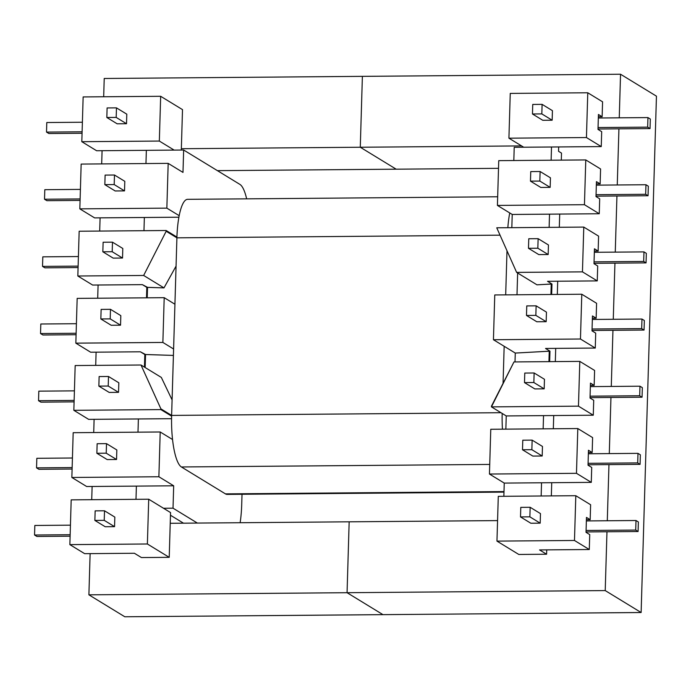 <?xml version="1.0" encoding="UTF-8"?>
<svg xmlns="http://www.w3.org/2000/svg" width="691" height="691" viewBox="0 0 691 691"><rect width="100%" height="100%" fill="white"/><g stroke="black" fill="none" stroke-linecap="round" stroke-linejoin="round"><path stroke-width="1.04" d="M174.927 304.239L173.605 349.007L162.869 342.442L164.199 297.674L174.927 304.239L171.627 415.412A45.286 11.177 -90.5 0 0 171.61 416.163L160.873 409.599L160.899 408.856L171.627 415.412A45.286 11.177 -90.5 0 0 171.61 416.163A45.286 11.177 89.5 0 0 172.543 439.519A45.286 11.177 -90.5 0 0 181.405 466.969L225.447 493.884A45.286 11.177 -90.5 0 0 227.149 494.393A45.286 11.177 -90.5 0 1 225.447 493.884L181.405 466.969A45.286 11.177 -90.5 0 1 172.543 439.519L160.208 431.987L172.543 439.519A45.286 11.177 89.5 0 1 171.61 416.163L160.873 409.599L160.899 408.856L171.627 415.412L173.605 349.007L162.869 342.442L164.199 297.674L77.167 298.391L164.199 297.674L174.927 304.239L176.905 237.825A45.286 11.177 -90.5 0 1 176.922 237.082L166.186 230.518L166.168 231.269L176.905 237.825A45.286 11.177 -90.5 0 1 176.922 237.082L166.186 230.518L79.163 231.235L166.186 230.518L166.168 231.269L176.905 237.825L174.927 304.239M506.987 251.144L505.691 294.867L506.987 251.144M517.645 273.014L516.998 294.772L517.645 273.014M516.635 272.392L536.967 284.822L551.237 284.027L550.926 294.496L551.237 284.027L551.971 284.027L547.531 281.306L597.257 280.9L582.453 271.857L516.635 272.392L536.967 284.822L551.971 284.027L547.531 281.306L597.257 280.9L597.706 265.975L594.001 263.712L597.706 265.975L597.257 280.9L582.453 271.857L583.783 227.08L598.587 236.132L598.147 251.058L594.441 248.795L594.001 263.712L594.441 248.795L598.147 251.058L594.372 251.083L598.147 251.058L598.587 236.132L583.783 227.08L496.751 227.797L516.635 272.392L496.751 227.797L583.783 227.08L582.453 271.857L516.635 272.392M166.851 208.138L179.185 215.67A45.286 11.177 -90.5 0 1 187.632 199.328L497.675 196.78L187.632 199.328A45.286 11.177 -90.5 0 0 179.185 215.67A45.286 11.177 89.5 0 0 176.922 237.082A45.286 11.177 89.5 0 1 179.185 215.67L166.851 208.138L168.181 163.37L182.985 172.413L168.181 163.37L81.158 164.078L168.181 163.37L166.851 208.138L79.828 208.855L94.632 217.898L178.891 217.207L144.359 217.492L143.97 230.708L144.359 217.492L94.632 217.898L79.828 208.855L81.158 164.078L79.828 208.855L166.851 208.138M158.878 476.755L160.208 431.987L73.177 432.704L160.208 431.987L158.878 476.755L173.683 485.799L158.878 476.755L71.855 477.472L73.177 432.704L71.855 477.472L158.878 476.755M173.026 508.187L173.683 485.799L136.386 486.11L173.683 485.799L173.026 508.187L197.376 523.07L173.026 508.187L163.517 508.265L148.712 499.222L147.382 543.99L169.217 557.335L170.547 512.567L148.712 499.222L71.19 499.861L148.712 499.222L147.382 543.99L169.217 557.335L141.43 557.559L134.399 553.266L84.665 553.672L69.86 544.629L71.19 499.861L69.86 544.629L147.382 543.99L69.86 544.629L84.665 553.672L134.399 553.266L141.43 557.559L169.217 557.335L170.547 512.567L163.517 508.265L173.026 508.187M241.712 504.577A45.286 11.177 -90.5 0 1 240.131 522.716A45.286 11.177 -90.5 0 0 241.712 504.577L242.023 494.272L241.712 504.577M239.915 184.402A45.286 11.177 -90.5 0 1 246.652 198.844A45.286 11.177 -90.5 0 0 239.915 184.402L183.651 150.025L182.985 172.413L183.651 150.025L239.915 184.402M549.976 351.175L549.241 351.183L548.939 361.652L549.241 351.183L515.27 353.066L515.011 361.929L515.27 353.066L493.434 339.73L494.765 294.953L493.434 339.73L580.457 339.013L581.787 294.236L494.765 294.953L581.787 294.236L596.592 303.289L596.152 318.205L592.455 315.951L592.006 330.868L595.711 333.131L595.271 348.057L545.536 348.463L549.976 351.175L549.665 361.643L549.976 351.175L515.27 353.066L504.162 346.286L503.065 383.358L504.162 346.286L493.434 339.73L580.457 339.013L595.271 348.057L595.711 333.131L592.006 330.868L592.455 315.951L596.152 318.205L592.386 318.24L596.152 318.205L596.592 303.289L581.787 294.236L580.457 339.013L595.271 348.057L545.536 348.463L549.976 351.175M579.801 361.393L513.974 361.937L491.439 406.878L578.471 406.161L579.801 361.393L513.974 361.937L491.465 406.135L491.439 406.878L502.176 413.443A45.286 11.177 89.5 0 0 502.452 429.171A45.286 11.177 89.5 0 1 502.176 413.443L491.439 406.878L578.471 406.161L593.275 415.213L593.716 400.288L590.019 398.025L590.46 383.099L594.156 385.362L594.606 370.445L579.801 361.393L594.606 370.445L594.156 385.362L590.39 385.397L594.156 385.362L590.46 383.099L590.019 398.025L593.716 400.288L593.275 415.213L506.244 415.93L502.176 413.443L506.244 415.93L505.855 429.146L506.244 415.93L543.541 415.619L543.152 428.835L543.541 415.619L593.275 415.213L578.471 406.161L579.801 361.393M544.18 388.843L544.465 379.29L534.134 372.985L524.771 373.062L524.495 382.607L533.849 382.529L534.134 372.985L524.771 373.062L524.495 382.607L534.817 388.921L544.18 388.843L544.465 379.29L534.134 372.985L533.849 382.529L544.18 388.843L534.817 388.921L524.495 382.607L533.849 382.529L544.18 388.843M550.442 177.829L550.157 187.373L540.794 187.451L530.472 181.146L530.757 171.593L540.112 171.515L539.835 181.068L530.472 181.146L530.757 171.593L540.112 171.515L550.442 177.829L550.157 187.373L540.794 187.451L530.472 181.146L539.835 181.068L550.157 187.373L539.835 181.068L540.112 171.515L550.442 177.829M584.448 204.7L585.778 159.932L498.747 160.649L497.416 205.417L509.751 212.949A45.286 11.177 89.5 0 0 507.842 227.71A45.286 11.177 89.5 0 1 509.751 212.949L512.221 214.46L511.832 227.676L512.221 214.46L497.416 205.417L584.448 204.7L585.778 159.932L600.583 168.975L600.142 183.901L596.437 181.638L595.996 196.564L599.693 198.818L599.252 213.744L584.448 204.7L497.416 205.417L498.747 160.649L585.778 159.932L600.583 168.975L600.142 183.901L596.368 183.927L600.142 183.901L596.437 181.638L595.996 196.564L599.693 198.818L599.252 213.744L512.221 214.46L549.518 214.158L549.129 227.374L549.518 214.158L599.252 213.744L584.448 204.7M514.216 147.304L513.828 160.519L514.216 147.304L523.726 147.226L514.216 147.304M551.124 160.217L551.513 147.002L523.726 147.226L508.922 138.183L510.252 93.415L587.773 92.775L510.252 93.415L508.922 138.183L523.726 147.226L601.248 146.587L586.443 137.544L587.773 92.775L602.578 101.819L587.773 92.775L586.443 137.544L508.922 138.183L586.443 137.544L601.248 146.587L601.688 131.67L597.991 129.407L601.688 131.67L601.248 146.587L551.513 147.002L551.124 160.217M503.86 496.293L504.249 483.087L489.444 474.035L490.774 429.266L489.444 474.035L576.475 473.318L591.28 482.37L504.249 483.087L489.444 474.035L576.475 473.318L577.806 428.55L490.774 429.266L577.806 428.55L592.61 437.593L577.806 428.55L576.475 473.318L591.28 482.37L591.721 467.444L588.024 465.181L588.464 450.256L592.17 452.519L592.61 437.593L592.17 452.519L588.395 452.553L592.17 452.519L588.464 450.256L588.024 465.181L591.721 467.444L591.28 482.37L504.249 483.087L503.86 496.293M561.507 153.108L558.544 151.294L558.673 146.941L558.544 151.294L561.507 153.108L561.299 160.131L561.507 153.108M73.842 410.316L160.873 409.599L73.842 410.316L75.172 365.548L140.999 365.003L160.899 408.856L140.999 365.003L161.331 377.433L172.094 399.934L161.331 377.433L140.999 365.003L75.172 365.548L73.842 410.316L88.647 419.368L171.567 418.686L138.381 418.953L137.993 432.169L138.381 418.953L88.647 419.368L73.842 410.316M551.66 294.487L551.971 284.027L551.66 294.487M541.157 495.991L541.545 482.776L541.157 495.991M546.59 554.225L539.559 549.932L589.285 549.518L574.48 540.474L496.959 541.113L518.794 554.458L546.59 554.225L546.719 549.872L546.59 554.225L539.559 549.932L589.285 549.518L589.734 534.601L586.028 532.338L586.469 517.412L590.174 519.675L590.615 504.75L575.81 495.706L498.289 496.345L496.959 541.113L518.794 554.458L546.59 554.225M551.332 495.905L551.729 482.689L551.332 495.905M553.327 428.748L553.716 415.533L553.327 428.748M555.322 361.6L555.711 348.385L555.322 361.6M557.317 294.444L557.706 281.228L557.317 294.444M559.304 227.287L559.701 214.072L559.304 227.287M548.447 244.977L548.162 254.53L538.807 254.608L528.477 248.302L528.762 238.749L538.125 238.671L537.84 248.224L528.477 248.302L528.762 238.749L538.125 238.671L548.447 244.977L548.162 254.53L538.807 254.608L528.477 248.302L537.84 248.224L548.162 254.53L537.84 248.224L538.125 238.671L548.447 244.977M143.65 275.467L163.983 287.888L147.537 287.352L147.226 297.812L147.537 287.352L142.372 284.64L92.637 285.055L142.372 284.64L146.812 287.361L163.983 287.888L176.058 266.13L163.983 287.888L143.65 275.467L166.168 231.269L143.65 275.467L77.833 276.011L79.163 231.235L77.833 276.011L92.637 285.055L77.833 276.011L143.65 275.467M118.826 382.797L118.541 392.341L109.178 392.419L98.856 386.114L99.133 376.56L108.496 376.483L108.211 386.036L98.856 386.114L99.133 376.56L108.496 376.483L118.826 382.797L118.541 392.341L109.178 392.419L98.856 386.114L108.211 386.036L118.541 392.341L108.211 386.036L108.496 376.483L118.826 382.797M83.145 96.93L160.666 96.291L182.502 109.627L181.31 150.042L182.502 109.627L160.666 96.291L159.336 141.059L174.141 150.102L183.651 150.025L146.354 150.336L174.141 150.102L159.336 141.059L160.666 96.291L83.145 96.93L81.814 141.698L96.619 150.742L146.354 150.336L145.965 163.551L146.354 150.336L96.619 150.742L81.814 141.698L159.336 141.059L81.814 141.698L83.145 96.93M117.15 123.801L126.513 123.724L126.799 114.17L116.468 107.865L107.105 107.943L106.829 117.487L116.183 117.41L116.468 107.865L107.105 107.943L106.829 117.487L117.15 123.801L126.513 123.724L126.799 114.17L116.468 107.865L116.183 117.41L126.513 123.724L116.183 117.41L106.829 117.487L117.15 123.801M146.501 297.821L146.812 287.361L146.501 297.821M135.997 499.325L136.386 486.11L86.66 486.516L71.855 477.472L86.66 486.516L136.386 486.11L135.997 499.325M144.816 354.509L144.445 367.111L144.816 354.509L173.415 355.416L145.551 354.509L145.162 367.552L145.551 354.509L140.377 351.797L144.816 354.509M602.129 116.744L598.432 114.481L597.991 129.407L598.432 114.481L602.129 116.744L598.363 116.77L602.129 116.744L602.578 101.819L602.129 116.744M552.437 110.672L552.152 120.217L542.789 120.294L532.467 113.989L532.744 104.436L542.107 104.358L541.822 113.911L532.467 113.989L532.744 104.436L542.107 104.358L552.437 110.672L552.152 120.217L542.789 120.294L532.467 113.989L541.822 113.911L552.152 120.217L541.822 113.911L542.107 104.358L552.437 110.672M114.836 517.101L114.551 526.654L105.196 526.732L94.866 520.427L95.151 510.874L104.514 510.796L104.229 520.349L94.866 520.427L95.151 510.874L104.514 510.796L114.836 517.101L114.551 526.654L105.196 526.732L94.866 520.427L104.229 520.349L114.551 526.654L104.229 520.349L104.514 510.796L114.836 517.101M116.831 449.953L116.546 459.498L107.183 459.575L96.861 453.27L97.146 443.717L106.509 443.639L106.224 453.192L96.861 453.27L97.146 443.717L106.509 443.639L116.831 449.953L116.546 459.498L107.183 459.575L96.861 453.27L106.224 453.192L116.546 459.498L106.224 453.192L106.509 443.639L116.831 449.953M183.486 523.182L170.47 515.236L183.486 523.182M574.48 540.474L575.81 495.706L498.289 496.345L496.959 541.113L574.48 540.474L575.81 495.706L590.615 504.75L590.174 519.675L586.4 519.71L590.174 519.675L586.469 517.412L586.028 532.338L589.734 534.601L589.285 549.518L574.48 540.474M540.189 523.156L540.474 513.603L530.152 507.289L520.789 507.367L520.504 516.92L529.867 516.842L530.152 507.289L520.789 507.367L520.504 516.92L530.835 523.234L540.189 523.156L540.474 513.603L530.152 507.289L529.867 516.842L540.189 523.156L530.835 523.234L520.504 516.92L529.867 516.842L540.189 523.156M542.185 456L542.47 446.446L532.139 440.132L522.785 440.21L522.5 449.763L531.863 449.686L532.139 440.132L522.785 440.21L522.5 449.763L532.821 456.077L542.185 456L542.47 446.446L532.139 440.132L531.863 449.686L542.185 456L532.821 456.077L522.5 449.763L531.863 449.686L542.185 456M546.175 321.686L546.451 312.133L536.13 305.828L526.767 305.906L526.482 315.45L535.845 315.381L536.13 305.828L526.767 305.906L526.482 315.45L536.812 321.764L546.175 321.686L546.451 312.133L536.13 305.828L535.845 315.381L546.175 321.686L536.812 321.764L526.482 315.45L535.845 315.381L546.175 321.686M120.821 315.64L120.536 325.193L111.173 325.262L100.843 318.957L101.128 309.404L110.491 309.326L110.206 318.879L100.843 318.957L101.128 309.404L110.491 309.326L120.821 315.64L120.536 325.193L111.173 325.262L100.843 318.957L110.206 318.879L120.536 325.193L110.206 318.879L110.491 309.326L120.821 315.64M75.837 343.159L77.167 298.391L75.837 343.159L162.869 342.442L75.837 343.159L90.642 352.211L140.377 351.797L90.642 352.211L75.837 343.159M113.169 258.114L122.523 258.037L122.808 248.484L112.486 242.17L103.123 242.247L102.838 251.8L112.201 251.723L122.523 258.037L122.808 248.484L112.486 242.17L103.123 242.247L102.838 251.8L113.169 258.114L122.523 258.037L112.201 251.723L112.486 242.17L112.201 251.723L102.838 251.8L113.169 258.114M115.155 190.958L124.518 190.88L124.803 181.327L114.481 175.022L105.118 175.099L104.833 184.644L115.155 190.958L124.518 190.88L124.803 181.327L114.481 175.022L105.118 175.099L104.833 184.644L114.196 184.566L114.481 175.022L114.196 184.566L124.518 190.88L114.196 184.566L104.833 184.644L115.155 190.958M647.951 117.582L647.666 127.135L650.032 128.586L650.317 119.033L647.951 117.582L598.328 117.997L647.951 117.582L647.666 127.135L598.043 127.541L647.666 127.135L650.032 128.586L598 129.01L650.032 128.586L650.317 119.033L647.951 117.582M642.345 387.651L642.06 397.204L639.693 395.753L639.978 386.209L642.345 387.651L642.06 397.204L590.028 397.636L642.06 397.204L639.693 395.753L590.071 396.168L639.693 395.753L639.978 386.209L590.356 386.615L639.978 386.209L642.345 387.651M643.684 261.448L646.05 262.891L646.335 253.347L643.969 251.895L643.684 261.448L594.053 261.854L643.684 261.448L646.05 262.891L594.01 263.323L646.05 262.891L646.335 253.347L643.969 251.895L594.338 252.301L643.969 251.895L643.684 261.448M644.055 330.048L644.34 320.494L641.974 319.052L592.342 319.458L641.974 319.052L641.689 328.605L592.066 329.011L641.689 328.605L644.055 330.048L592.023 330.479L644.055 330.048L644.34 320.494L641.974 319.052L641.689 328.605L644.055 330.048M36.83 458.306L36.545 467.859L38.912 469.31L72.106 469.034L38.912 469.31L36.545 467.859L72.149 467.565L36.545 467.859L36.83 458.306L72.434 458.012L36.83 458.306M34.835 525.462L34.55 535.015L36.917 536.466L70.111 536.19L36.917 536.466L34.55 535.015L70.154 534.722L34.55 535.015L34.835 525.462L70.439 525.169L34.835 525.462M38.541 400.702L40.907 402.153L74.092 401.877L40.907 402.153L38.541 400.702L38.817 391.149L38.541 400.702L74.136 400.409L38.541 400.702M74.421 390.864L38.817 391.149L74.421 390.864M42.902 334.997L40.527 333.546L40.812 324.001L76.416 323.708L40.812 324.001L40.527 333.546L76.131 333.252L40.527 333.546L42.902 334.997L76.088 334.72L42.902 334.997M42.522 266.398L42.807 256.845L78.411 256.551L42.807 256.845L42.522 266.398L78.126 266.104L42.522 266.398L44.889 267.84L42.522 266.398M78.083 267.564L44.889 267.84L78.083 267.564M44.518 199.241L44.803 189.688L80.406 189.394L44.803 189.688L44.518 199.241L46.884 200.684L44.518 199.241L80.121 198.948L44.518 199.241M46.513 132.085L46.789 122.532L82.393 122.238L46.789 122.532L46.513 132.085L82.108 131.791L46.513 132.085L48.88 133.527L46.513 132.085M82.065 133.259L48.88 133.527L82.065 133.259M635.711 530.066L635.996 520.513L638.363 521.964L638.078 531.517L635.711 530.066L586.08 530.472L635.711 530.066L635.996 520.513L586.365 520.928L635.996 520.513L638.363 521.964L638.078 531.517L586.037 531.94L638.078 531.517L635.711 530.066M80.078 200.416L46.884 200.684L80.078 200.416M637.698 462.91L588.076 463.324L637.698 462.91L637.983 453.365L588.361 453.771L637.983 453.365L640.358 454.808L640.073 464.361L588.032 464.784L640.073 464.361L637.698 462.91L637.983 453.365L640.358 454.808L640.073 464.361L637.698 462.91M645.955 184.739L645.67 194.292L648.046 195.734L648.331 186.19L645.955 184.739L596.333 185.145L645.955 184.739L645.67 194.292L596.048 194.698L645.67 194.292L648.046 195.734L596.005 196.166L648.046 195.734L648.331 186.19L645.955 184.739M498.522 168.336L396.185 169.183L360.279 147.243L362.386 76.356L104.22 78.48L103.685 96.757L104.22 78.48L362.386 76.356L360.279 147.243L181.344 148.712L360.279 147.243L362.386 76.356L620.544 74.231L619.257 117.824M360.279 147.243L396.185 169.183L217.406 170.651L396.185 169.183L360.279 147.243L521.575 145.913M347.063 592.705L382.961 614.644L124.803 616.769L88.897 594.83L90.124 553.629L88.897 594.83L347.063 592.705L349.162 521.817L347.063 592.705L88.897 594.83L124.803 616.769L382.961 614.644L347.063 592.705L605.221 590.58L641.127 612.52L382.961 614.644L347.063 592.705L349.162 521.817L497.572 520.599M91.722 499.688L92.119 486.473L91.722 499.688M93.717 432.531L94.106 419.316L93.717 432.531M95.712 365.375L96.101 352.16L95.712 365.375M97.699 298.227L98.096 285.012L97.699 298.227M99.694 231.07L100.091 217.855L99.694 231.07M101.689 163.914L102.078 150.698L101.689 163.914M170.228 523.294L349.162 521.817L170.228 523.294M620.544 74.231L656.45 96.17L641.127 612.52M618.929 128.837L617.262 184.972M616.933 195.994L615.266 252.129M614.938 263.15L613.271 319.285M612.952 330.307L611.285 386.442M610.956 397.463L609.289 453.598M608.961 464.62L607.294 520.755M606.966 531.768L605.221 590.58M503.998 491.586L225.447 493.884L503.998 491.586M500.966 412.7L171.627 415.412L500.966 412.7M489.729 464.43L181.405 466.969L489.729 464.43M499.74 235.165L176.905 237.825L499.74 235.165M227.149 494.393L503.981 492.113L227.149 494.393"/></g></svg>
